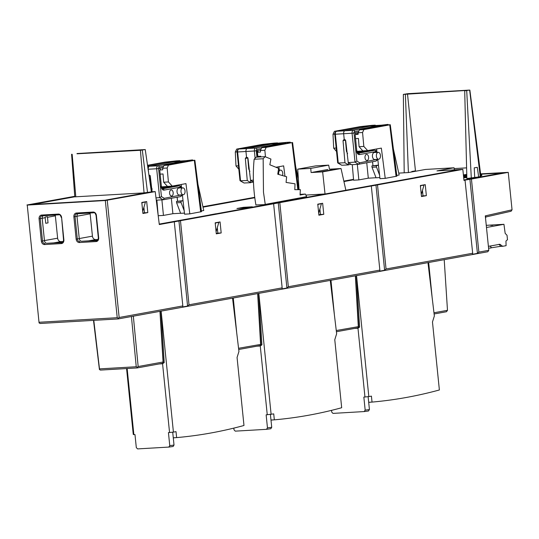 <?xml version="1.0" encoding="UTF-8"?>
<svg xmlns="http://www.w3.org/2000/svg" width="539" height="539" viewBox="0 0 539 539"><rect width="100%" height="100%" fill="white"/><g stroke="black" fill="none" stroke-linecap="round" stroke-linejoin="round"><path stroke-width="0.81" d="M486.481 227.478L503.925 224.305L486.266 225.336L503.945 224.305L505.171 233.367L507.031 235.3L507.475 239.666L505.953 241.068L506.094 245.676L502.671 246.296L499.882 244.275L488.401 246.363M490.867 225.43A0.694 0.411 86.7 0 0 490.807 225.437L493.131 225.012A0.694 0.411 86.7 0 0 492.848 225.302M493.131 225.012L490.807 225.437M488.59 248.23L499.606 246.471C500.616 246.094 500.36 245.386 498.824 244.335M490.584 248.115C491.595 247.738 491.332 247.024 489.796 245.979M499.7 246.464L502.671 246.296M507.031 235.307L507.132 236.284M507.388 238.824L507.475 239.815M376.02 177.735L368.299 178.187L358.853 179.905L353.604 180.208L352.277 164.698M379.86 177.58L376.047 177.803L372.031 167.306L371.89 165.924L378.439 165.123M336.181 148.043L333.688 148.191L333.008 134.231L334.423 131.321L360.308 126.618L371.883 125.338L375.232 125.142L371.977 125.735L381.342 125.189L387.945 124.401L384.691 124.994L390.283 124.745L396.872 176.165L385.23 178.362L379.982 178.672L377.778 159.301M393.382 148.939L399.163 175.007L396.778 175.438M358.853 179.905L357.303 164.348M333.688 148.191L336.525 151.439M375.232 125.142L375.319 125.54M387.945 124.401L388.033 124.799M390.283 124.745L363.865 129.603L362.558 132.506L363.832 146.433L359.082 146.709L362.848 150.873L367.665 150.59L363.832 146.433M367.665 150.59L381.349 148.104L385.23 178.362M376.599 148.966L376.99 152.382M355.565 138.631L358.442 138.462L359.082 146.709M378.546 125.816L383.815 125.439L359.493 129.859L358.078 132.769L358.152 134.305L355.255 134.474M378.546 125.742L377.987 125.742M372.503 161.727L372.988 165.722L372.557 161.72M371.31 150.455L371.256 149.936M379.577 175.114L376.491 167.043L372.031 167.306M371.89 165.924L376.35 165.662L376.491 167.043M376.35 165.662L378.459 165.284M368.299 178.187L366.756 162.771M371.142 150.462L371.081 149.97M346.921 151.21L346.429 151.297L345.459 140.234L343.033 140.679L344.967 162.765L348.457 164.927L341.76 165.244L337.845 163.021L344.967 162.765M238.474 165.803L235.988 165.945L238.817 169.199M235.988 165.945L235.3 151.991L236.715 149.081L262.608 144.371L274.183 143.098L277.531 142.902L277.619 143.293M277.531 142.902L274.27 143.489L286.896 142.35L290.245 142.161L290.332 142.552M295.682 166.692L298.35 178.746M290.245 142.161L286.984 142.747L292.05 142.653L266.158 147.363L264.858 150.266L265.457 156.829M275.941 167.258L283.649 165.857L284.983 176.287M278.899 166.719L279.283 170.142M257.858 156.384L260.741 156.222L260.795 156.923M280.846 143.569L286.108 143.192L261.786 147.619L260.371 150.529L260.445 152.059L257.554 152.227M280.839 143.502L280.28 143.495M249.213 168.97L248.722 169.057L247.758 157.994L245.333 158.432L247.266 180.525L250.75 182.681L244.052 183.004L240.138 180.781L247.266 180.525M180.612 213.249L172.891 213.7L163.445 215.418L158.203 215.721M184.453 213.1L180.639 213.323L176.624 202.819L176.482 201.438L183.031 200.636M147.518 165.291L164.9 162.131L176.475 160.851L179.824 160.656L176.57 161.249L185.935 160.703L192.538 159.915L189.283 160.507L194.875 160.265L201.465 211.679L189.822 213.875L184.574 214.185L182.371 194.822M197.975 184.453L203.755 210.52L201.37 210.951M156.869 200.212L158.176 215.485M163.445 215.418L161.895 199.868M179.824 160.656L179.911 161.053M192.538 159.915L192.625 160.312M194.875 160.265L168.458 165.116L167.151 168.02L168.424 181.946L163.674 182.222L167.44 186.386L172.258 186.103L168.424 181.946M172.258 186.103L185.948 183.617L189.822 213.875M181.192 184.479L181.582 187.895M160.157 174.144L163.034 173.976L163.674 182.222M183.139 161.329L188.407 160.952L164.085 165.372L162.67 168.283L162.744 169.819L159.847 169.987M183.139 161.262L182.58 161.255M177.594 201.236L177.149 197.234M175.909 185.968L175.849 185.45M184.17 210.628L181.084 202.556L176.624 202.819M176.482 201.438L180.942 201.182L181.084 202.556M180.942 201.182L183.051 200.798M172.891 213.7L171.348 198.285M177.58 201.242L177.095 197.24M175.734 185.982L175.674 185.483M151.513 186.723L151.021 186.811L150.051 175.754L149.06 175.93M366.365 150.698A2.776 1.644 86.7 0 0 366.237 150.698A2.776 1.644 86.7 0 0 366.217 150.698A2.776 1.644 86.7 0 0 366.109 150.711L364.364 151.028L367.227 150.893L357.397 152.678M364.364 151.028L361.514 151.223L361.581 151.917M361.514 151.223L357.087 152.032M348.443 164.752L351.051 164.274M358.704 164.233L375.595 161.161A1.388 1.112 -100.3 0 0 375.69 161.148L358.603 164.254L351.799 164.732L348.234 162.576L345.681 140.524L344.212 139.251L343.653 133.733L335.332 134.211L338.263 163.108L341.76 165.244M376.99 159.369L359.661 162.791L358.509 164.267L355.012 162.131L348.234 162.576M343.033 140.679L344.212 139.251M345.465 139.864L345.459 140.234M358.078 132.19L354.696 132.803L355.935 133.854L355.181 134.858L356.791 150.738L355.181 134.858M365.004 157.792A3.052 1.812 86.7 0 0 366.971 160.514A3.052 1.812 86.7 0 0 368.582 157.139A3.052 1.812 86.7 0 0 366.614 154.417A3.052 1.812 86.7 0 0 365.004 157.792M378.25 152.335L374.342 152.483A3.537 2.102 86.7 0 0 372.449 156.391A3.537 2.102 86.7 0 0 374.753 159.544L378.654 159.234A3.456 2.048 -93.3 0 1 376.397 156.155A3.456 2.048 -93.3 0 1 378.25 152.335A3.456 2.048 -93.3 0 1 380.453 155.421A3.456 2.048 -93.3 0 1 378.654 159.234M370.367 126.086L377.765 125.85A1.388 1.112 -100.3 0 1 378.715 126.362M356.845 161.067L354.002 133.025L352.075 133.234L355.012 162.131L356.845 161.067L359.661 162.791M347.588 153.642L346.429 151.297M348.275 162.596L348.457 164.927M337.886 162.172L338.263 163.108M361.015 126.827A1.388 1.112 -100.3 0 0 360.914 126.84L336.538 131.273A1.388 1.112 79.7 0 1 336.632 131.26L361.015 126.827L370.239 126.092L345 130.681A2.776 1.644 86.7 0 0 343.653 133.733L352.075 133.234A2.688 1.59 -93.3 0 1 353.382 130.283L377.765 125.85M377.468 125.755A1.388 0.835 -92.7 0 1 377.536 125.749L362.983 126.598A1.388 0.815 86 0 0 362.936 126.604M250.736 182.505L253.343 182.034M253.404 180.141L250.534 180.329L253.471 182.108M272.667 143.846L247.293 148.441A2.776 1.644 86.7 0 0 245.946 151.493L246.505 157.004L247.974 158.284L250.534 180.329M245.333 158.432L246.505 157.004M247.765 157.617L247.758 157.994M260.377 149.95L256.995 150.563L258.235 151.607L257.474 152.611L257.932 157.092M238.932 149.013L263.308 144.587L280.058 143.61A1.388 1.112 -100.3 0 1 281.008 144.122M257.655 157.105L256.995 150.563L257.474 152.611M249.88 171.395L248.722 169.057M250.574 180.356L250.75 182.681M240.185 179.925L240.562 180.861L244.052 183.004M279.768 143.515A1.388 0.835 -92.7 0 1 279.835 143.509L265.282 144.358A1.388 0.815 86 0 0 265.228 144.364M278.784 174.501A3.456 2.048 -93.3 0 1 278.697 173.915A3.456 2.048 -93.3 0 1 280.549 170.095A3.456 2.048 -93.3 0 1 282.753 173.174A3.456 2.048 -93.3 0 1 282.463 175.559M170.957 186.211A2.776 1.644 86.7 0 0 170.829 186.211A2.776 1.644 86.7 0 0 170.809 186.211A2.776 1.644 86.7 0 0 170.701 186.224L168.956 186.541L171.82 186.406L161.99 188.192M168.956 186.541L166.106 186.743L166.174 187.431M166.106 186.743L161.68 187.545M163.297 199.747L180.188 196.674A1.388 1.112 -100.3 0 0 180.282 196.661L163.196 199.767L156.276 200.171M181.589 194.882L164.26 198.305L163.101 199.78L159.605 197.645L155.987 197.88M148.892 174.757L150.273 176.037L152.099 191.776M174.959 161.599L149.593 166.194A2.776 1.644 86.7 0 0 148.245 169.246L148.596 172.709M150.058 175.377L150.051 175.754M162.67 167.703L159.288 168.316L160.528 169.367L159.773 170.371L161.383 186.251L159.773 170.371M169.596 193.306A3.052 1.812 86.7 0 0 171.564 196.028A3.052 1.812 86.7 0 0 173.174 192.652A3.052 1.812 86.7 0 0 171.207 189.93A3.052 1.812 86.7 0 0 169.596 193.306M182.842 187.848L178.935 187.996A3.537 2.102 86.7 0 0 177.041 191.904A3.537 2.102 86.7 0 0 179.352 195.057L183.247 194.747A3.456 2.048 -93.3 0 1 180.996 191.668A3.456 2.048 -93.3 0 1 182.842 187.848A3.456 2.048 -93.3 0 1 185.045 190.934A3.456 2.048 -93.3 0 1 183.247 194.747M165.608 162.34A1.388 1.112 -100.3 0 0 165.507 162.354L147.565 165.614L165.608 162.34L182.357 161.363A1.388 1.112 -100.3 0 1 183.307 161.882M161.437 196.58L158.594 168.539L156.667 168.747L159.605 197.645L161.437 196.58L164.26 198.305M152.18 189.155L151.021 186.811M265.073 156.674L256.065 157.199L254.138 159.268L263.16 158.742L265.073 156.674L270.928 159.059L269.837 164.772L278.636 168.357L277.76 174.205L286.633 176.765L286.074 182.425L295.022 183.826L294.793 189.674L300.358 189.654L300.055 195.03L305.384 194.06L306.731 196.87M265.255 204.409L263.47 192.174L263.16 158.742M305.384 194.06L300.088 194.37M254.138 159.268A101.123 60.004 86.7 0 0 254.213 192.713A101.123 60.004 86.7 0 0 255.944 205.123M74.78 196.715L31.922 204.503L105.536 200.212L151.863 191.79L155.205 191.594L105.321 200.528L27.253 205.083L39.071 322.901L40.108 323.481L118.176 318.933L487.822 251.747L488.799 250.305L478.868 252.111L471.443 179.049L508.25 172.359L512.05 209.806L485.302 215.876L488.799 250.305M118.176 318.933L118.257 318.286L117.226 317.7L105.321 200.528M107.254 200.313L119.153 317.484L118.257 318.286M119.153 317.484L182.822 305.916L182.694 306.954L187.579 306.064L189.014 304.791L282.153 287.86L282.025 288.897L286.91 288.008L288.345 286.735L379.86 270.106L379.732 271.144L384.617 270.255L386.045 268.981L472.676 253.236L472.548 254.273L477.433 253.384L478.868 252.111M485.511 217.931L485.929 216.961L511.093 211.241L512.05 209.806M480.593 173.875L508.25 172.359M463.884 174.845L463.392 174.879M471.443 179.049L465.016 180.107L472.676 253.236M159.254 224.143L459.491 169.576L462.833 169.381L463.958 180.41L465.258 180.174M480.633 174.171L503.271 172.851L463.911 180.006M353.53 179.339L343.835 181.097M353.564 179.743L343.922 181.495M254.792 197.692L202.994 207.111M27.253 205.083L39.071 322.901M74.753 196.311L26.95 204.995M318.852 214.791L320.429 214.509L319.903 209.327M216.26 233.441L217.844 233.151L217.311 227.97M142.882 213.08L144.459 212.79L143.933 207.616M421.437 196.149L423.021 195.859L422.495 190.685M33.108 204.436L105.354 200.225M502.429 173.006L480.64 174.212M463.904 179.945L502.422 172.945M421.431 176.496L459.046 169.657M422.185 185.194L424.011 185.086L421.269 194.478M318.839 195.138L414.915 177.681M319.593 203.843L321.426 203.735L318.677 213.127M216.254 213.788L312.33 196.324M217.008 222.486L218.834 222.378L216.092 231.77M159.248 224.089L209.738 214.967M318.818 171.914L318.677 171.166M306.624 196.641L263.841 204.665L255.917 204.955M254.806 197.746L203.008 207.165M353.571 179.797L343.936 181.562M459.039 169.603L436.961 170.89L454.06 167.784L425.507 169.448L408.407 172.554L398.745 173.12M414.909 177.627L421.303 176.448M305.876 195.078L325.03 193.959L322.652 171.867L341.039 168.525L345.849 190.173M312.324 196.27L318.717 195.091M209.732 214.913L216.126 213.74M243.5 207.313L252.326 206.801L245.771 207.993L236.944 208.505L243.5 207.313L243.581 208.121M232.552 298.141L238.945 351.495L237.066 357.485L243.978 425.487A1071.505 635.811 -93.3 0 1 211.147 432.945A1071.505 635.811 -93.3 0 1 176.624 437.601L176.017 431.645L173.417 432.116L161.127 311.124M169.765 445.638L168.788 447.08L173.113 446.494L174.016 445.059L169.765 445.638L168.438 432.608L173.417 432.116M169.556 432.541L162.569 363.744L164.213 362.592L161.02 311.144M174.016 445.059L173.282 437.796L176.624 437.601M173.282 437.796L172.709 432.19M257.649 293.58L260.64 345.027L260.256 345.573L238.743 349.481M260.721 344.906L261.92 344.839L260.27 345.991L256.86 346.186M330.252 280.388L336.653 333.735L334.773 339.725L341.679 407.733A1071.505 635.811 -93.3 0 1 308.854 415.192A1071.505 635.811 -93.3 0 1 274.331 419.841L270.982 420.036L270.416 414.437M267.465 427.885L266.495 429.327L270.814 428.741L271.723 427.299L267.465 427.885L266.145 414.848L273.724 413.885L274.331 419.841M271.117 414.356L258.828 293.371M271.723 427.299L270.982 420.036M266.495 429.327L235.267 431.146L234.007 429.832L233.832 428.114M267.256 414.781L260.27 345.991M258.72 293.384L261.92 344.839M238.602 348.275L260.95 344.354M163.021 362.666L164.213 362.592M159.16 363.946L162.569 363.744M168.788 447.08L137.56 448.906L136.306 447.592L134.979 434.555L133.867 434.623L127.15 368.521M126.571 368.555L133.261 434.454L133.867 434.623M355.356 275.827L358.347 327.274L357.957 327.813L336.444 331.721M336.309 330.522L358.651 326.6M434.151 313.967L446.508 311.724L447.485 310.316L434.01 312.761M444.21 259.677L447.485 310.316M427.959 262.628L434.353 315.975L432.473 321.972L439.379 389.973A1071.505 635.811 -93.3 0 1 406.554 397.432A1071.505 635.811 -93.3 0 1 372.031 402.087L371.425 396.125L368.824 396.603L356.535 275.611M368.117 396.677L368.689 402.283L372.031 402.087M358.428 327.146L359.621 327.079L357.977 328.231L354.568 328.433M254.745 197.294L202.907 206.713M93.503 320.368L99.419 369.518L100.436 370.084L137.189 367.935L162.549 363.326L163.243 362.114M99.419 369.518L99.486 368.885L136.239 366.742L137.27 367.322L137.189 367.935M99.486 368.885L93.793 320.355M39.152 322.255L117.226 317.7M155.205 191.594L159.301 224.547L174.286 221.825L182.822 305.916M146.682 201.573L141.797 202.455L142.923 213.484L147.807 212.602L146.682 201.573M462.833 169.381L174.286 221.825M386.045 268.981L377.509 184.89M425.244 184.641L420.359 185.524L421.478 196.553L426.362 195.664L425.244 184.641M384.617 270.255L375.966 185.059M371.317 186.016L379.86 270.106M288.345 286.735L279.802 202.651M322.652 203.284L317.767 204.173L318.893 215.202L323.777 214.313L322.652 203.284M286.91 288.008L278.259 202.819M273.617 203.776L282.153 287.86M189.014 304.791L180.471 220.7M220.067 221.927L215.182 222.816L216.301 233.845L221.185 232.956L220.067 221.927M187.579 306.064L178.928 220.869M217.844 233.151L221.185 232.956M320.429 214.509L323.777 214.313M477.433 253.384L469.9 179.218M423.021 195.859L426.362 195.664M144.459 212.79L147.807 212.602M43.255 215.735A2.776 2.23 79.7 0 0 42.19 218.329L44.461 240.657A2.776 2.23 79.7 0 0 46.974 243.284L62.585 242.375M55.355 215.027A3.611 2.897 79.7 0 0 55.362 215.849L57.633 238.184A3.611 2.897 79.7 0 0 60.894 241.6L63.306 241.459M55.362 215.849L47.506 217.284L47.479 216.658L45.135 217.082L45.168 217.709L42.183 218.248M97.384 240.347L81.766 241.256A2.776 2.23 79.7 0 1 79.26 238.629L76.989 216.301A2.776 2.23 79.7 0 1 78.047 213.707M90.154 212.999A3.611 2.897 79.7 0 0 90.161 213.821L92.432 236.156A3.611 2.897 79.7 0 0 95.693 239.572L98.098 239.431M159.948 311.34L163.068 362.006L138.166 366.533L137.27 367.322M131.422 316.528L136.239 366.742M138.166 366.533L133.335 316.177M356.427 275.631L359.621 327.079M368.689 402.283L369.424 409.546L365.172 410.125L363.845 397.095L368.824 396.603M364.964 397.027L357.977 328.231M369.424 409.546L368.521 410.981L364.283 411.56M365.172 410.125L364.196 411.567L332.967 413.393L331.714 412.079L331.539 410.354M414.915 171.375L414.868 170.951L411.796 171.51L411.809 171.941M474.711 177.634L474.226 167.872L477.298 167.312L478.652 176.94L466.862 178.51L464.706 90.808L466.821 90.424L403.361 94.386L407.841 93.685L469.402 90.094L464.706 90.808M480.714 174.831L481.718 174.771L481.799 175.599L480.835 175.775M466.814 176.59L463.587 176.779M469.86 90.101L480.923 176.442L478.484 176.954M466.828 177.109L463.641 177.291M463.688 177.796L466.841 177.607M454.35 169.879L454.06 167.784M466.794 175.761L463.5 175.957M463.493 175.882L466.794 175.64M481.718 174.771L480.734 174.953M463.399 174.932L463.419 174.932A5.976 0.35 174.2 0 1 463.628 174.892A5.976 0.35 174.2 0 1 466.761 174.447M466.774 174.811A7.613 0.445 174.2 0 1 463.83 175.101A6.428 0.371 -5.8 0 0 463.419 175.141M466.767 174.521L464.82 174.939A6.367 0.371 -5.8 0 0 466.767 174.737M471.315 178.254L466.713 90.693M454.168 168.592L466.599 167.865M407.491 93.887L415.495 171.267M403.361 94.386L404.196 172.803M408.394 172.561L405.375 94.271M74.786 196.796L33.101 204.375M76.996 153.541L145.24 149.559L140.41 150.3L77.03 153.797M71.593 154.275L74.793 196.85L144.061 192.881L151.378 191.884M145.24 149.559L151.365 191.796M105.348 200.164L147.518 192.497L142.309 150.091M141.919 203.634L142.195 202.61L145.456 202.017L142.707 211.369M145.456 202.017L143.623 202.125M142.195 202.61L141.818 202.637M424.011 185.086L420.38 185.699M420.757 185.679L420.481 186.696M341.039 168.525L329.491 169.199L328.682 165.136L310.747 168.39L311.104 172.541L321.231 171.773L334.254 169.408L336.356 169.003L329.491 169.199M299.057 189.661L297.73 169.152L315.665 165.891L328.682 165.136M322.652 171.867L311.104 172.541M327.847 169.495L312.532 172.285M310.747 168.39L297.73 169.152M321.426 203.735L317.788 204.348M318.165 204.328L317.889 205.346M218.834 222.378L215.202 222.991M215.58 222.971L215.304 223.988M485.929 216.961L485.302 215.876M186.103 436.644L187.653 436.462M182.539 437.035L185.679 436.691M173.288 437.877L178.409 437.439M175.485 437.668L174.333 437.735M283.804 418.884L285.36 418.709M280.246 419.275L283.379 418.938M270.989 420.117L276.116 419.679M273.185 419.908L272.04 419.975M381.511 401.131L383.061 400.949M377.947 401.515L381.086 401.178M368.696 402.363L373.817 401.926M370.893 402.155L369.741 402.222M396.084 176.388L389.751 124.9M334.766 134.13L333.008 134.231M362.558 132.506L358.078 132.769M334.423 131.321L337.144 131.159M359.493 129.859L363.865 129.603M297.824 189.667L292.05 142.653M237.066 151.883L235.3 151.991M264.858 150.266L260.371 150.529M236.715 149.081L239.437 148.919M261.786 147.619L266.158 147.363M200.676 211.908L194.343 160.413M167.151 168.02L162.67 168.283M164.085 165.372L168.458 165.116M358.024 153.285L374.49 150.314L357.64 151.304A1.388 1.112 -100.3 0 0 357.546 151.324M356.791 150.738C357.492 152.908 357.916 153.756 358.071 153.292A2.87 1.698 86.7 0 0 358.206 153.271A1.388 1.112 79.7 0 1 359.452 154.585A4.258 2.527 86.7 0 1 356.528 150.812M358.112 133.45L356.009 133.834M376.552 152.402A1.3 0.768 -93.3 0 0 375.737 151.627L359.452 154.585M354.002 133.025A1.3 0.768 -93.3 0 1 354.628 131.597L358.395 130.91M379.234 126.267L377.536 125.749A1.388 0.835 -92.7 0 1 377.61 125.749M336.538 131.273C335.117 132.237 334.53 133.214 334.773 134.204L335.332 134.211A2.688 1.59 86.7 0 1 336.632 131.26L353.382 130.283A1.388 1.112 79.7 0 1 354.628 131.597M377.388 159.335L376.869 160.44L375.69 161.148A1.388 1.112 -100.3 0 0 376.559 159.712M375.737 151.627A1.388 1.112 -100.3 0 0 374.49 150.314A2.688 1.59 -93.3 0 1 374.625 150.3M357.95 151.277A2.688 1.59 86.7 0 0 357.849 151.277A2.688 1.59 86.7 0 0 357.741 151.291A1.388 1.112 -100.3 0 0 357.633 151.304L366.217 150.698M363.037 126.598A1.388 0.815 86 0 0 362.99 126.598L360.914 126.84M255.109 158.23L254.374 150.994L237.625 151.971L240.562 180.861M278.461 169.509A1.3 0.768 -93.3 0 1 278.852 170.156M256.294 150.779L254.374 150.994A2.688 1.59 -93.3 0 1 255.681 148.043A1.388 1.112 79.7 0 1 256.928 149.357A1.3 0.768 -93.3 0 0 256.294 150.779L256.941 157.152M256.928 149.357L260.687 148.67M281.526 144.028L279.835 143.509A1.388 0.835 -92.7 0 1 279.909 143.509M238.824 149.033A1.388 1.112 79.7 0 1 238.932 149.02L255.681 148.043L280.058 143.61M238.932 149.02A2.688 1.59 86.7 0 0 237.625 151.971L237.072 151.964L239.97 180.511M265.336 144.351A1.388 0.815 86 0 0 265.289 144.358L238.831 149.027C237.416 149.99 236.83 150.967 237.072 151.964M162.616 188.798L179.083 185.827L162.239 186.817A1.388 1.112 -100.3 0 0 162.138 186.838M161.383 186.251C162.084 188.421 162.515 189.27 162.663 188.805A2.87 1.698 86.7 0 0 162.798 188.785A1.388 1.112 79.7 0 1 164.045 190.105A4.258 2.527 86.7 0 1 161.121 186.332M147.673 166.329L157.974 165.796A2.688 1.59 -93.3 0 0 156.674 168.747L148.097 169.259M181.144 187.916A1.3 0.768 -93.3 0 0 180.329 187.141L164.045 190.105M158.594 168.539A1.3 0.768 -93.3 0 1 159.221 167.11L162.987 166.43M182.061 161.269A1.388 0.835 -92.7 0 1 182.128 161.262L174.899 161.599M159.221 167.11A1.388 1.112 79.7 0 0 157.974 165.796L182.357 161.363M181.98 194.848L181.461 195.953L180.282 196.661A1.388 1.112 -100.3 0 0 181.151 195.226M180.329 187.141A1.388 1.112 -100.3 0 0 179.083 185.827A2.688 1.59 -93.3 0 1 179.218 185.814L170.829 186.211M162.542 186.79A2.688 1.59 86.7 0 0 162.441 186.79A2.688 1.59 86.7 0 0 162.333 186.804A1.388 1.112 -100.3 0 0 162.226 186.817L170.809 186.211M174.885 161.599L167.575 162.111A1.388 0.815 86 0 0 167.528 162.118M270.746 428.748L266.637 429.307M173.039 446.501L168.929 447.067M334.321 314.096L330.966 280.26M432.029 296.342L428.673 262.5M41.348 241.142A3.611 2.897 -100.3 0 0 44.609 244.558L61.338 243.581A3.611 2.897 -100.3 0 0 63.878 239.828L61.608 217.5A3.611 2.897 -100.3 0 0 58.347 214.084L41.618 215.061A3.611 2.897 -100.3 0 0 39.078 218.814L41.348 241.142L42.507 241.014A2.776 2.23 -100.3 0 0 45.013 243.641A0.835 0.492 86.7 0 0 44.609 244.558M76.147 239.114A3.611 2.897 -100.3 0 0 79.408 242.53L96.137 241.553A3.611 2.897 -100.3 0 0 98.677 237.8L96.407 215.465A3.611 2.897 -100.3 0 0 93.139 212.056L76.41 213.026A3.611 2.897 -100.3 0 0 73.877 216.779L76.147 239.114L77.306 238.986A2.776 2.23 -100.3 0 0 79.812 241.613A0.835 0.492 86.7 0 0 79.408 242.53M41.618 215.061A0.835 0.492 86.7 0 0 42.15 215.802A2.776 2.23 -100.3 0 0 41.975 215.822A2.776 2.23 -100.3 0 0 40.236 218.686L42.507 241.014L44.461 240.657M42.19 218.329L39.078 218.814M41.975 215.822L42.15 215.802A0.835 0.492 86.7 0 0 42.19 215.795L58.845 214.825M58.919 214.818A0.835 0.492 -93.3 0 1 58.879 214.825A0.835 0.492 -93.3 0 1 58.347 214.084M61.608 217.5L63.535 239.821L63.878 239.828M63.696 239.781L63.535 239.821C63.413 241.849 62.888 242.786 61.965 242.638A2.776 2.23 -100.3 0 1 61.749 242.665L62.153 242.59M61.338 243.581A0.835 0.492 -93.3 0 1 61.749 242.665L46.974 243.284M60.894 241.6L53.792 242.887M44.454 240.576L57.633 238.184M47.506 217.284L48.032 222.883L45.754 223.294L45.168 217.709M76.922 213.774A2.776 2.23 -100.3 0 0 76.767 213.794A2.776 2.23 -100.3 0 0 75.036 216.651L77.306 238.986L79.26 238.629M76.989 216.301L73.877 216.779M76.41 213.026A0.835 0.492 86.7 0 0 76.949 213.774A0.835 0.492 86.7 0 0 76.983 213.767L93.645 212.797M93.712 212.79A0.835 0.492 -93.3 0 1 93.678 212.797A0.835 0.492 -93.3 0 1 93.139 212.056M96.407 215.465L96.063 215.465L98.334 237.793L98.677 237.8M98.496 237.753L98.334 237.793C98.213 239.815 97.687 240.758 96.757 240.61A2.776 2.23 -100.3 0 1 96.542 240.637L96.953 240.562M96.137 241.553A0.835 0.492 -93.3 0 1 96.542 240.637L81.766 241.256M95.693 239.572L88.591 240.859M79.246 238.548L92.432 236.156M90.161 213.821L76.983 216.22M368.447 410.987L364.337 411.547M463.83 175.101L463.897 175.808M480.276 176.624L469.644 90.161M236.621 331.856L233.266 298.013M144.061 192.881L140.41 150.3M72.152 154.282L75.81 196.863M492.74 225.322L490.84 225.43M292.583 142.505L298.626 189.661M358.112 133.456L355.935 133.854M376.896 152.705C376.68 151.035 375.919 150.233 374.618 150.3L366.237 150.698M334.773 134.204L337.67 162.751M279.141 170.149L278.562 168.842M280.549 170.095L278.36 170.176M183.826 161.788L182.128 161.262M181.488 188.219C181.272 186.548 180.511 185.746 179.211 185.814M167.575 162.111L165.507 162.354M260.937 344.286L257.81 293.553M355.518 275.793L358.637 326.526M42.15 215.802L58.879 214.825C59.701 214.34 60.496 215.229 61.271 217.493M76.767 213.794L93.678 212.797C94.5 212.312 95.295 213.201 96.063 215.465M160.11 311.313L163.229 362.04"/></g></svg>
